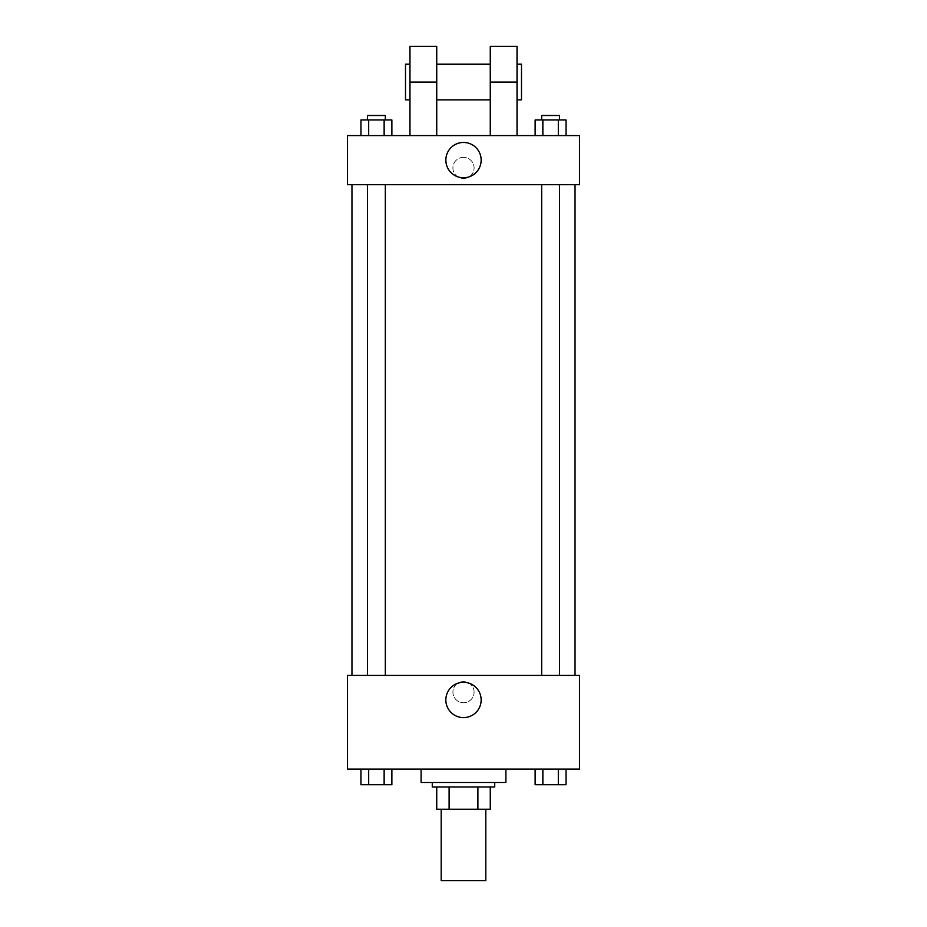 <?xml version="1.0" encoding="UTF-8"?>
<svg xmlns="http://www.w3.org/2000/svg" width="927" height="927" viewBox="0 0 927 927"><rect width="100%" height="100%" fill="white"/><g stroke="black" fill="none" stroke-linecap="round" stroke-linejoin="round"><path stroke-width="0.7" stroke-dasharray="4.63 3.48" d="M485.806 880.65L441.194 880.65M485.806 809.271L441.194 809.271L485.806 809.271M449.108 809.271L436.733 809.271L436.733 786.953L449.108 786.953L449.108 809.271L490.267 809.271M477.892 786.953L449.108 786.953L477.892 786.953L477.892 809.271M449.108 786.953L436.733 786.953M432.272 786.953L494.728 786.953M463.5 782.492L432.272 782.492L463.5 782.492M505.887 782.492L421.113 782.492M505.887 769.109L421.113 769.109L505.887 769.109M360.962 769.109L360.962 784.729L368.679 784.729L360.962 784.729L368.679 784.729L368.679 769.109L384.137 769.109L360.962 769.109L391.866 769.109L368.679 769.109L368.679 784.729L391.866 784.729L384.137 784.729L391.866 784.729L391.866 769.109L384.137 769.109L391.866 769.109L384.137 769.109L384.137 784.729L368.679 784.729L384.137 784.729L384.137 769.109L391.866 769.109L368.679 769.109L391.866 769.109M347.498 769.109L579.502 769.109L579.502 675.424L347.498 675.424L347.498 769.109M535.134 769.109L535.134 784.729L542.863 784.729L535.134 784.729L542.863 784.729L542.863 769.109L558.321 769.109L535.134 769.109L566.038 769.109L542.863 769.109L542.863 784.729L566.038 784.729L558.321 784.729L566.038 784.729L566.038 769.109L558.321 769.109L566.038 769.109L558.321 769.109L558.321 784.729L542.863 784.729L558.321 784.729L558.321 769.109L566.038 769.109L542.863 769.109L566.038 769.109M474.091 692.145A10.591 10.591 0 0 0 458.205 682.979A10.591 10.591 0 0 0 458.205 701.322A10.591 10.591 0 0 0 474.091 692.145A10.591 10.591 0 0 0 458.205 682.979A10.591 10.591 0 0 0 458.205 701.322A10.591 10.591 0 0 0 474.091 692.145M575.041 675.424L351.959 675.424L575.041 675.424M385.331 675.424L367.486 675.424L385.331 675.424L367.486 675.424L385.331 675.424L385.331 184.658L367.486 184.658L385.331 184.658M559.514 675.424L541.669 675.424L559.514 675.424L541.669 675.424L559.514 675.424L559.514 184.658L541.669 184.658L559.514 184.658M347.498 702.747L347.509 681.554L347.498 702.747M579.502 681.554L579.491 702.747L579.502 681.554M481.148 699.955A17.648 17.648 0 0 1 454.67 715.238A17.648 17.648 0 0 1 454.67 684.671A17.648 17.648 0 0 1 481.148 699.955M575.041 184.658L351.959 184.658L575.041 184.658M347.498 184.658L579.502 184.658L579.502 135.585L347.498 135.585L347.498 184.658L579.502 184.658M559.514 784.729L541.669 784.729M385.331 784.729L367.486 784.729M558.321 769.109L558.321 784.729M542.863 769.109L542.863 784.729M384.137 769.109L384.137 784.729M368.679 769.109L368.679 784.729M535.134 135.585L535.134 119.965L566.038 119.965L558.321 119.965L558.321 135.585L566.038 135.585L535.134 135.585L566.038 135.585L535.134 135.585L566.038 135.585L558.321 135.585L558.321 119.965L542.863 119.965L542.863 135.585L542.863 119.965L535.134 119.965L566.038 119.965L566.038 135.585M559.514 119.965L541.669 119.965L559.514 119.965L541.669 119.965L559.514 119.965L559.514 115.504L541.669 115.504L559.514 115.504L541.669 115.504L541.669 119.965M360.962 135.585L360.962 119.965L391.866 119.965L384.137 119.965L384.137 135.585L391.866 135.585L360.962 135.585L391.866 135.585L360.962 135.585L391.866 135.585L384.137 135.585L384.137 119.965L368.679 119.965L368.679 135.585L368.679 119.965L391.866 119.965L391.866 135.585M385.331 119.965L367.486 119.965L385.331 119.965L367.486 119.965L385.331 119.965L385.331 115.504L367.486 115.504L385.331 115.504L367.486 115.504L367.486 119.965M558.321 119.965L558.321 135.585M542.863 119.965L542.863 135.585M384.137 119.965L384.137 135.585M368.679 119.965L368.679 135.585M579.491 167.926L579.491 178.529L579.502 167.926M445.852 160.116A17.648 17.648 0 0 0 472.33 175.4A17.648 17.648 0 0 0 472.33 144.832A17.648 17.648 0 0 0 445.852 160.116M347.498 167.926L347.498 178.529L347.509 167.926M463.5 157.335A10.591 10.591 0 0 0 454.323 173.222A10.591 10.591 0 0 0 472.677 173.222A10.591 10.591 0 0 0 463.5 157.335A10.591 10.591 0 0 1 472.677 173.222A10.591 10.591 0 0 1 454.323 173.222A10.591 10.591 0 0 1 463.5 157.335M409.966 135.585L436.733 135.585L409.966 135.585L409.966 82.039L436.733 82.039L436.733 135.585M490.267 135.585L517.034 135.585L490.267 135.585L490.267 46.35M490.267 64.195L490.267 99.884L490.267 64.195M436.733 64.195L436.733 99.884L436.733 64.195M436.733 46.35L436.733 82.039M517.034 64.195L517.034 99.884L517.034 64.195M517.034 46.35L517.034 135.585M521.495 64.195L521.495 99.884M409.966 99.884L409.966 64.195L409.966 99.884M409.966 46.35L409.966 82.039M405.505 99.884L405.505 64.195M490.267 82.039L517.034 82.039M367.486 184.658L367.486 675.424M541.669 184.658L541.669 675.424"/><path stroke-width="1.39" d="M441.194 809.271L441.194 880.65L485.806 880.65L485.806 809.271M477.892 786.953L477.892 809.271L436.733 809.271L436.733 786.953M477.892 809.271L490.267 809.271L490.267 786.953L490.267 809.271M494.728 782.492L494.728 786.953L432.272 786.953L432.272 782.492M449.108 786.953L449.108 809.271M421.113 769.109L421.113 782.492L505.887 782.492L505.887 769.109M579.502 769.109L347.498 769.109L347.498 675.424L579.502 675.424L579.502 769.109M481.148 699.955A17.648 17.648 0 0 1 454.67 715.238A17.648 17.648 0 0 1 454.67 684.671A17.648 17.648 0 0 1 481.148 699.955M575.041 184.658L575.041 675.424M541.669 675.424L541.669 184.658M385.331 184.658L385.331 675.424M579.502 184.658L347.498 184.658L347.498 135.585L579.502 135.585L579.502 184.658L347.498 184.658M566.038 769.109L566.038 784.729L535.134 784.729L535.134 769.109M558.321 769.109L558.321 784.729M542.863 769.109L542.863 784.729M559.514 784.729L541.669 784.729M391.866 769.109L391.866 784.729L360.962 784.729L360.962 769.109M384.137 769.109L384.137 784.729M368.679 769.109L368.679 784.729M385.331 784.729L367.486 784.729M566.038 135.585L566.038 119.965L535.134 119.965L535.134 135.585M558.321 119.965L558.321 135.585M542.863 119.965L542.863 135.585M541.669 119.965L541.669 115.504L559.514 115.504L559.514 119.965M391.866 135.585L391.866 119.965L360.962 119.965L360.962 135.585M384.137 119.965L384.137 135.585M368.679 119.965L368.679 135.585M367.486 119.965L367.486 115.504L385.331 115.504L385.331 119.965M445.852 160.116A17.648 17.648 0 0 1 472.33 144.832A17.648 17.648 0 0 1 472.33 175.4A17.648 17.648 0 0 1 445.852 160.116M490.267 135.585L490.267 82.039L517.034 82.039L517.034 46.35L490.267 46.35L490.267 82.039M490.267 64.195L436.733 64.195M409.966 135.585L409.966 82.039L436.733 82.039L436.733 135.585M436.733 82.039L436.733 46.35L409.966 46.35L409.966 82.039M517.034 135.585L517.034 82.039M517.034 99.884L521.495 99.884L521.495 64.195L517.034 64.195M409.966 64.195L405.505 64.195L405.505 99.884L409.966 99.884M351.959 184.658L351.959 675.424M559.514 675.424L559.514 184.658M367.486 184.658L367.486 675.424M490.267 99.884L436.733 99.884"/></g></svg>
